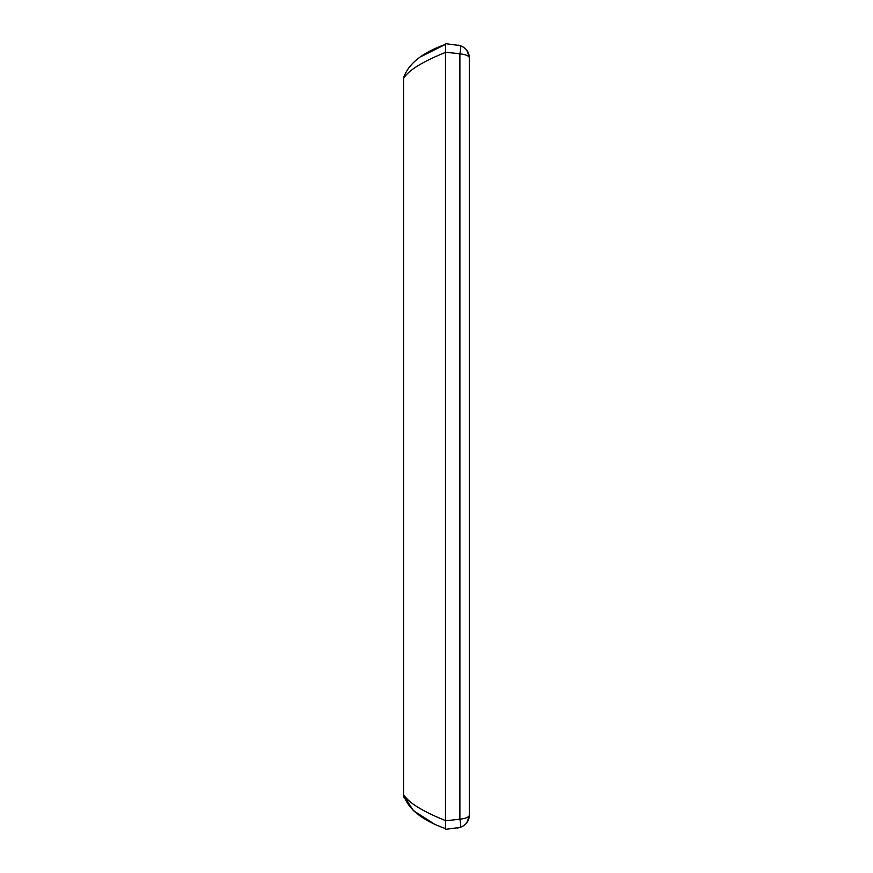 <?xml version="1.0" encoding="UTF-8"?>
<svg xmlns="http://www.w3.org/2000/svg" width="873" height="873" viewBox="0 0 873 873"><rect width="100%" height="100%" fill="white"/><g stroke="black" fill="none" stroke-linecap="round" stroke-linejoin="round"><path stroke-width="1.31" d="M420.961 56.658L445.47 44.392C422.314 52.587 408.368 63.729 403.621 77.806L403.621 78.384C408.368 70.429 422.314 61.776 445.47 52.402L445.47 48.495M403.621 78.384L403.621 795.205C408.368 809.271 422.314 820.413 445.47 828.608L445.47 829.35L459.885 827.44C465.931 825.334 469.096 821.209 469.379 815.066C469.096 817.117 465.931 818.492 459.885 819.19C465.931 818.492 469.096 817.117 469.379 815.066L469.379 57.934C469.096 51.791 465.931 47.666 459.885 45.56L445.47 43.65L445.47 52.194L459.885 53.81C460.966 49.041 460.966 46.291 459.885 45.56L458.26 45.145M403.621 794.616C408.368 802.571 422.314 811.224 445.47 820.598L445.47 828.608M403.621 795.205L404.035 797.715L403.621 795.205L413.366 810.624L433.488 823.479M445.47 824.701L445.47 821.22M404.374 796.012L407.647 799.482M403.621 77.773L403.773 76.497M469.379 57.934L469.107 55.305L469.379 57.934C469.096 55.883 465.931 54.508 459.885 53.81L459.885 819.19C460.966 823.959 460.966 826.709 459.885 827.44L457.572 828.008M459.885 827.44C460.966 826.709 460.966 823.959 459.885 819.19L445.47 820.806L445.47 52.194M445.47 820.806L445.47 829.35M469.347 816.037L466.76 822.835M469.347 56.952L466.76 50.165"/></g></svg>

